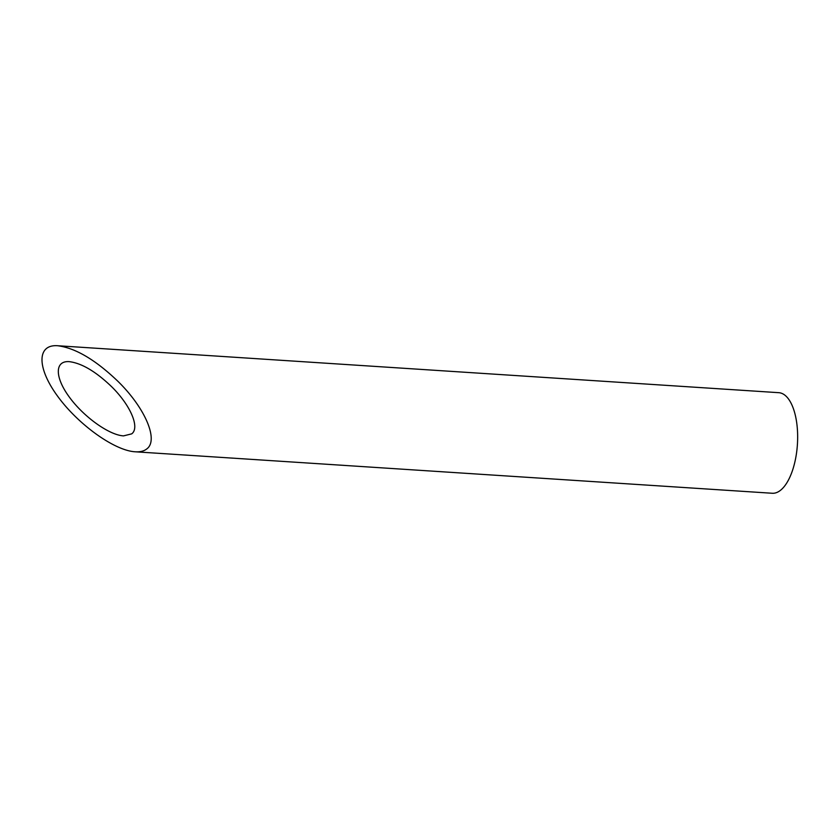 <?xml version="1.0" encoding="UTF-8"?>
<svg xmlns="http://www.w3.org/2000/svg" width="839" height="839" viewBox="0 0 839 839"><rect width="100%" height="100%" fill="white"/><g stroke="black" fill="none" stroke-linecap="round" stroke-linejoin="round"><path stroke-width="1.26" d="M131.692 433.857C140.144 427.733 130.506 405.185 111.482 386.559C95.772 371.509 81.719 363.214 69.301 361.651C54.671 360.56 54.661 377.131 69.27 396.994C83.669 416.847 109.112 435.084 123.532 435.881L131.692 433.857M57.681 345.741L778.791 392.683A50.392 21.929 93.7 0 1 797.05 425.53A50.392 21.929 93.7 0 1 772.247 493.259L135.142 451.791C140.134 452.095 144.025 451.13 146.815 448.896C158.886 440.139 145.126 407.932 117.942 381.336C95.499 359.837 75.416 347.975 57.681 345.741C36.78 344.179 36.759 367.86 57.639 396.239C78.216 424.597 114.555 450.648 135.152 451.791"/></g></svg>
